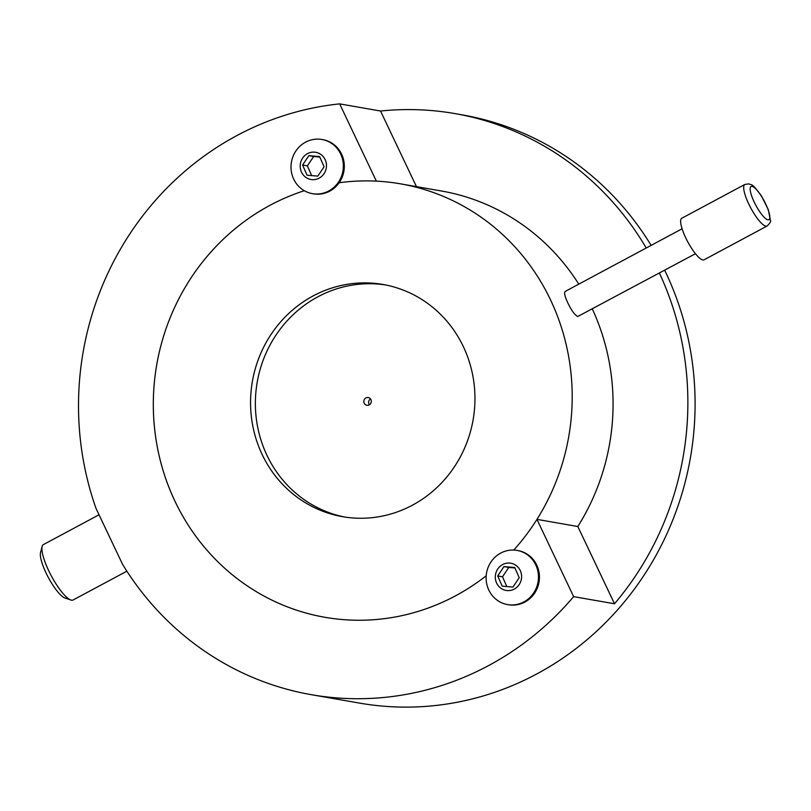 <?xml version="1.0" encoding="UTF-8"?>
<svg xmlns="http://www.w3.org/2000/svg" width="811" height="811" viewBox="0 0 811 811"><rect width="100%" height="100%" fill="white"/><g stroke="black" fill="none" stroke-linecap="round" stroke-linejoin="round"><path stroke-width="1.22" d="M270.033 205.295A219.994 209.116 -80.1 0 0 155.317 434.615A219.994 209.116 -80.1 0 0 324.866 617.283A219.994 209.116 -80.1 0 0 455.478 595.852A219.994 209.116 -80.1 0 0 486.205 575.78A219.994 209.116 99.9 0 1 324.866 617.283A219.994 209.116 99.9 0 1 174.953 501.208A219.994 209.116 99.9 0 1 304.297 190.707A219.994 209.116 -80.1 0 0 270.033 205.295M646.235 248.004A298.57 283.789 -80.1 0 0 455.052 113.611A298.57 283.789 -80.1 0 0 380.541 111.026L339.667 103.879A298.57 283.789 -80.1 0 0 236.913 135.559A298.57 283.789 -80.1 0 0 96.053 508.497L122.542 564.294A298.57 283.789 -80.1 0 0 311.333 694.682A298.57 283.789 -80.1 0 0 488.597 665.588A298.57 283.789 -80.1 0 0 573.641 596.632L614.515 603.779A298.57 283.789 -80.1 0 0 659.394 273.043M311.333 694.682L359.425 703.086A298.57 283.789 -80.1 0 0 536.689 674.002A298.57 283.789 -80.1 0 0 664.665 270.215M651.121 245.378A298.57 283.789 -80.1 0 0 462.27 114.878L455.052 113.611M339.667 103.879L376.355 181.137A219.994 209.116 -80.1 0 0 339.14 182.749A219.994 209.116 99.9 0 1 400.644 183.864A219.994 209.116 99.9 0 1 550.557 299.938A219.994 209.116 99.9 0 1 513.758 550.061A219.994 209.116 -80.1 0 0 536.953 519.375L573.641 596.632M400.644 183.864L441.519 191.011A219.994 209.116 99.9 0 1 578.79 284.144M592.324 308.981A219.994 209.116 99.9 0 1 577.827 526.521L614.515 603.779M536.953 519.375L577.827 526.521M380.541 111.026L416.438 186.621M702.853 259.946A23.57 5.87 61.8 0 0 704.06 259.804L767.105 226.016A23.57 5.87 -118.2 0 1 765.908 226.168A23.57 5.87 -118.2 0 1 749.749 206.004A23.57 5.87 -118.2 0 1 744.833 184.462L681.787 218.25A23.57 5.87 61.8 0 0 686.694 239.782A23.57 5.87 61.8 0 0 702.853 259.946M262.146 454.484A117.859 112.019 -80.1 0 0 342.455 516.668A117.859 112.019 -80.1 0 0 452.274 469.893A117.859 112.019 -80.1 0 0 463.365 346.662A117.859 112.019 -80.1 0 0 383.056 284.479A117.859 112.019 -80.1 0 0 273.236 331.253A117.859 112.019 -80.1 0 0 262.146 454.484M385.448 284.925A117.859 112.019 -80.1 0 0 277.311 333.139A117.859 112.019 -80.1 0 0 266.961 455.326A117.859 112.019 -80.1 0 0 344.868 517.063M695.463 253.711L577.767 316.483C574.918 315.205 571.613 310.704 567.862 302.969C564.375 295.457 563.696 291.595 565.845 291.372M364.21 403.209A3.933 3.731 -80.1 0 0 370.546 403.726A3.933 3.731 -80.1 0 0 368.245 397.542A3.933 3.731 -80.1 0 0 364.21 403.209M369.451 404.76A3.933 3.731 99.9 0 1 370.475 398.911M527.464 554.846A27.503 26.134 99.9 0 1 536.416 587.752A27.503 26.134 99.9 0 1 507.564 604.59A27.503 26.134 99.9 0 1 497.133 600.15A27.503 26.134 99.9 0 1 488.181 567.244A27.503 26.134 99.9 0 1 517.033 550.405A27.503 26.134 99.9 0 1 527.464 554.846M517.033 550.405L517.996 550.578A27.503 26.134 99.9 0 1 528.427 555.008A27.503 26.134 99.9 0 1 537.379 587.914A27.503 26.134 99.9 0 1 508.527 604.753L507.564 604.59M500.833 588.208A13.807 13.128 -80.1 0 0 519.172 584.619A13.807 13.128 -80.1 0 0 516.07 565.449A13.807 13.128 -80.1 0 0 497.731 569.028A13.807 13.128 -80.1 0 0 500.833 588.208M512.947 587.042L519.202 577.696L514.701 567.487L503.955 566.615L497.701 575.952L502.202 586.171L512.947 587.042M514.914 567.953L508.771 567.457L502.516 576.793L506.804 586.546M502.516 576.793L497.701 575.952M508.771 567.457L503.955 566.615M332.338 143.912A27.503 26.134 99.9 0 1 341.289 176.818A27.503 26.134 99.9 0 1 312.438 193.657A27.503 26.134 99.9 0 1 302.016 189.227A27.503 26.134 99.9 0 1 293.065 156.32A27.503 26.134 99.9 0 1 321.916 139.482A27.503 26.134 99.9 0 1 332.338 143.912M321.916 139.482L322.879 139.654A27.503 26.134 99.9 0 1 333.301 144.084A27.503 26.134 99.9 0 1 342.252 176.991A27.503 26.134 99.9 0 1 313.401 193.829L312.438 193.657M305.717 177.274A13.807 13.128 -80.1 0 0 324.045 173.696A13.807 13.128 -80.1 0 0 320.943 154.516A13.807 13.128 -80.1 0 0 302.615 158.104A13.807 13.128 -80.1 0 0 305.717 177.274M317.821 176.109L324.076 166.772L319.585 156.553L308.839 155.682L302.584 165.028L307.075 175.237L317.821 176.109M319.787 157.02L313.644 156.523L307.389 165.87L311.677 175.612M307.389 165.87L302.584 165.028M313.644 156.523L308.839 155.682M70.851 599.998L64.941 598.001A26.712 6.65 -118.2 0 1 48.386 577.584A26.712 6.65 -118.2 0 1 40.55 552.494L42.152 546.462A31.426 7.826 61.8 0 0 51.377 575.982A31.426 7.826 61.8 0 0 70.851 599.998A31.426 7.826 61.8 0 0 72.463 600.201A31.426 7.826 61.8 0 0 73.122 599.978L126.881 571.177M99.033 514.782L43.429 544.576A31.426 7.826 61.8 0 0 42.152 546.462M767.936 219.822A18.856 4.694 61.8 0 0 765.766 204.098A18.856 4.694 61.8 0 0 752.04 186.348A18.856 4.694 61.8 0 0 754.22 202.081A18.856 4.694 61.8 0 0 767.936 219.822M767.105 226.016C770.105 222.964 771.22 221.139 770.45 220.521L768.291 209.613L761.438 195.938C751.128 181.735 751.838 185.607 748.837 183.864L744.833 184.462M565.135 291.453L682.102 228.783"/></g></svg>
